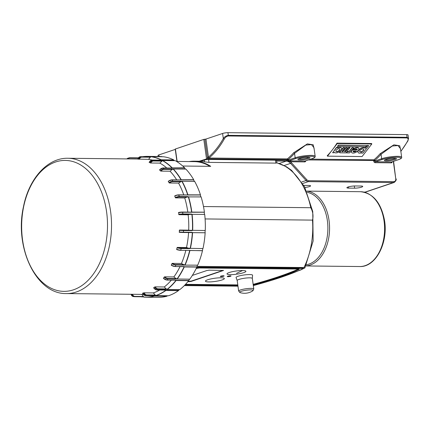 <?xml version="1.0" encoding="UTF-8"?>
<svg xmlns="http://www.w3.org/2000/svg" width="430" height="430" viewBox="0 0 430 430"><rect width="100%" height="100%" fill="white"/><g stroke="black" fill="none" stroke-linecap="round" stroke-linejoin="round"><path stroke-width="0.64" d="M223.202 270.33L191.264 281.08L188.093 281.387M192.339 275.42L207.002 270.486L209.136 270.169L223.509 270.438L191.302 281.381L191.264 281.08M249.25 292.524L250.48 292.077A15.27 15.27 0 0 0 252.77 290.873L252.77 290.873A6.789 1.145 172.1 0 0 249.722 289.906A6.789 1.145 172.1 0 0 241.278 291.303A6.789 1.145 172.1 0 0 240.144 292.626L240.144 292.626A15.27 15.27 0 0 0 249.448 292.464M237.193 280.543A7.638 1.285 172.1 0 1 238.994 279.43A7.638 1.285 172.1 0 1 247.288 277.925A7.638 1.285 172.1 0 1 252.324 278.441L252.577 275.329A8.342 1.403 172.1 0 0 247.39 274.63A8.342 1.403 172.1 0 0 238.026 276.291A8.342 1.403 172.1 0 0 236.102 277.613L237.193 280.543L238.655 291.072A7.638 1.285 172.1 0 1 240.456 289.96A7.638 1.285 172.1 0 1 248.744 288.46A7.638 1.285 172.1 0 1 253.786 288.971L252.77 290.873M196.967 266.966L198.714 266.38L303.972 267.53L304.924 267.885L300.721 269.965L271.609 280.333M196.838 267.1L302.65 267.987L303.182 268.105L303.075 268.702A183.427 30.879 -7.9 0 1 253.313 285.579M198.714 266.38L196.827 267.057M200.692 161.293L204.32 160.073A3.053 0.516 -7.9 0 1 208.582 159.439L275.463 160.17A3.053 0.516 -7.9 0 1 276.528 160.406L276.882 162.938L275.872 163.115L208.996 162.384L204.562 161.83A66.134 43.355 -89.4 0 0 200.692 161.293A66.134 43.355 -89.4 0 0 198.993 161.223L194.269 161.169A66.134 43.355 90.6 0 1 210.721 166.335L182.728 166.028M189.168 161.573A66.134 43.355 90.6 0 1 194.269 161.169M176.536 161.433L194.263 161.626A65.672 43.059 90.6 0 1 209.915 166.324M203.492 206.54L310.766 207.717C312.975 211.866 313.545 216 312.486 220.112L205.094 218.94M307.23 192.328A36.475 23.913 90.6 0 1 327.886 228.765A36.475 23.913 90.6 0 1 306.434 264.751M101.512 192.006A65.478 42.93 -89.4 0 0 27.16 194.306A65.478 42.93 -89.4 0 0 65.027 291.352A65.478 42.93 -89.4 0 0 101.512 192.006M183.755 194.908A67.66 44.36 -89.4 0 0 182.594 191.753A67.66 44.36 -89.4 0 0 178.574 183.099L169.366 182.997L168.275 181.498A3.816 1.913 -29.6 0 1 172.183 179.917L193.581 179.923L194.446 181.449M176.682 179.864A67.66 44.36 -89.4 0 0 170.087 171.21L160.874 171.108L159.557 169.995A3.816 2.408 -44.2 0 1 163.153 167.99L184.518 168.06L185.513 169.087M166.749 167.979A67.66 44.36 -89.4 0 0 159.847 163.11L150.634 163.008L149.162 162.357A3.816 2.736 -62.4 0 1 152.387 160.067L173.725 160.207L174.591 160.659M149.097 162.293L152.252 160.073A67.66 44.36 -89.4 0 0 148.554 159.342L137.799 159.1A3.816 2.876 -84.2 0 1 140.615 156.687L150.64 156.778M143.674 292.868A3.816 2.822 73.3 0 0 146.662 295.297L145.576 295.625A3.816 2.822 -106.7 0 1 142.593 293.19L144.114 292.808L153.327 292.905A67.66 44.36 -89.4 0 0 159.724 290.04M154.633 287.009A3.816 2.58 53.3 0 0 158.02 289.234L157.025 289.976A3.816 2.58 -126.7 0 1 153.639 287.751L155.063 286.875L164.271 286.971A67.66 44.36 -89.4 0 0 171.344 280.14M164.255 277.038A3.816 2.155 37.1 0 0 167.99 278.909L167.157 280.016A3.816 2.155 -142.9 0 1 163.416 278.14L164.652 276.834L173.865 276.936A67.66 44.36 -89.4 0 0 180.019 266.611M171.876 263.633A3.816 1.586 24 0 0 175.897 265.025L175.273 266.423A3.816 1.586 -156 0 1 171.258 265.025L172.236 263.38L181.449 263.477A67.66 44.36 -89.4 0 0 185.841 250.384M176.988 247.707A3.816 0.914 12.9 0 0 181.191 248.529L180.826 250.12A3.816 0.914 -167.1 0 1 176.623 249.298L177.3 247.422L186.507 247.519A67.66 44.36 -89.4 0 0 188.576 232.56M179.229 230.351L183.524 230.539L183.438 232.216L179.149 232.023L179.375 232.334L183.223 232.501L179.364 232.329L179.487 230.045L188.7 230.147A67.66 44.36 -89.4 0 0 188.152 214.79L178.939 214.688L178.665 212.441L178.455 212.737A3.816 0.581 -7 0 1 182.728 212.291L204.218 212.226L204.486 214.419M187.813 212.103A67.66 44.36 -89.4 0 0 184.739 197.961L175.526 197.864L174.72 196.075A3.816 1.29 -17.5 0 1 178.858 195.026L200.299 194.989L200.907 196.908M191.307 212.087L204.406 212.173A70.407 46.16 -89.4 0 0 201.122 196.913L188.039 196.902L187.953 196.628L184.739 197.961M188.7 230.147L192.14 230.636L192.156 230.329L205.26 230.491A70.407 46.16 -89.4 0 0 204.685 214.419L191.587 214.333L191.543 214.038L188.152 214.79M205.067 230.491L205.142 232.78L192.554 232.641L192.054 232.313L191.613 232.592L192.054 232.313L183.438 232.216L183.234 232.501L191.635 232.592M186.507 247.519L189.807 248.621L189.877 248.33L202.971 248.572A70.407 46.16 -89.4 0 0 205.142 232.78M202.767 248.567L202.471 250.738L189.098 250.416M181.449 263.477L184.513 265.122L197.698 265.17A70.407 46.16 -89.4 0 0 202.471 250.738M197.461 265.17L196.849 267.073L184.26 266.939L183.889 266.514L175.107 266.557L183.621 266.648M173.865 276.936L176.606 279.005L189.797 279.167A70.407 46.16 -89.4 0 0 196.849 267.073M189.506 279.167L188.657 280.677L176.069 280.537L175.263 280.081L167.023 280.091L175.58 280.183M164.271 286.971L166.636 289.331L167.222 289.465L179.81 289.605A70.407 46.16 -89.4 0 0 188.657 280.677M179.38 289.6L178.455 290.61L165.867 290.476L165.147 289.927L156.939 290.008L165.528 290.099M153.327 292.905L155.832 295.63L168.42 295.765A70.407 46.16 -89.4 0 0 178.455 290.61M167.453 295.754L166.942 296.211L154.354 296.071L153.73 295.474L145.539 295.63L154.15 295.722M141.819 294.394L143.808 297.098A70.407 46.16 -89.4 0 0 145.818 297.189L158.407 297.329A70.407 46.16 -89.4 0 0 166.942 296.211M149.033 156.762L149.366 156.472L161.959 156.606A70.407 46.16 -89.4 0 0 159.949 156.52L147.361 156.38A70.407 46.16 -89.4 0 0 142.566 156.708M160.815 160.067L161.202 159.788L173.79 159.928A70.407 46.16 -89.4 0 0 163.454 156.762L150.865 156.622L148.554 159.342M173.79 159.928L173.725 160.207M171.608 167.915L184.626 167.813A70.407 46.16 -89.4 0 0 175.209 160.664L162.615 160.53L159.847 163.11M180.67 179.778L193.726 179.724A70.407 46.16 -89.4 0 0 185.868 169.087L172.677 169.022L170.087 171.21M187.389 194.844L200.477 194.854A70.407 46.16 -89.4 0 0 194.704 181.449L181.514 181.272L178.574 183.099M180.288 179.976L180.799 180.009L180.288 179.976M143.62 296.963L142.094 296.77M154.182 295.98A70.321 46.101 -89.4 0 1 143.652 297.012L145.818 297.189A70.407 46.16 -89.4 0 0 154.354 296.071M141.018 296.754L142.153 296.856A70.321 46.101 -89.4 0 1 141.475 296.759M166.91 295.921L153.999 295.775M178.375 290.347L165.464 290.207M188.528 280.451L175.623 280.312M196.687 266.912L183.777 266.767M202.288 250.642L189.377 250.502M204.949 232.759L192.043 232.619M186.98 194.978L178.773 194.887M190.882 212.146L182.573 212.054M132.585 294.297A3.515 2.65 -84.2 0 0 134.902 296.404L143.292 296.496L143.303 296.781L134.714 296.689M148.785 157.063L149.231 156.783L148.785 157.063M138.541 157.783L138.347 158.084L129.806 157.751M160.519 160.352L161.003 160.164L160.519 160.352M171.264 168.168L171.769 168.087L171.264 168.168M303.833 185.411L308.864 185.464A4.961 0.833 -7.9 0 1 310.594 185.851A4.961 0.833 -7.9 0 1 304.945 187.469M348.623 188.114A4.961 0.833 -7.9 0 1 346.892 187.722A4.961 0.833 -7.9 0 1 349.692 186.566A4.961 0.833 -7.9 0 1 354.992 185.97L360.99 186.034A4.961 0.833 -7.9 0 1 362.721 186.426A4.961 0.833 -7.9 0 1 359.921 187.582A4.961 0.833 -7.9 0 1 354.621 188.179L348.623 188.114L348.45 186.878M336.986 143.147L337.227 143.582L332.347 149.876A82.474 54.072 -89.4 0 0 336.986 143.147L371.579 143.523L371.821 143.959L337.227 143.582M327.472 156.171L327.23 155.735A82.474 54.072 -89.4 0 0 332.347 149.876L327.472 156.171L362.071 156.547L371.821 143.959M359.652 151.484A2.327 1.15 151.1 0 0 360.442 151.758A2.327 1.15 151.1 0 0 362.743 150.876A2.327 1.15 151.1 0 0 363.694 149.248M353.068 151.414A2.327 1.15 151.1 0 0 355.873 151.011M335.857 151.226A2.327 1.15 151.1 0 0 336.647 151.5A2.327 1.15 151.1 0 0 338.947 150.618A2.327 1.15 151.1 0 0 339.899 148.99M346.446 152.892L347.225 151.489L349.079 151.505L352.165 147.528L353.659 147.775L349.988 152.51A0.645 0.317 -28.9 0 1 349.176 152.924L346.446 152.892L347.354 151.72L349.208 151.742L352.294 147.759L353.659 147.775M337.486 146.496L338.265 145.093L366.478 145.63L365.57 146.802L337.486 146.496L338.394 145.324L366.478 145.63M344.559 151.457L345.521 151.468L348.606 147.485L349.972 147.501L346.429 152.473A0.645 0.317 -28.9 0 1 345.618 152.886L339.958 152.822A0.645 0.317 -28.9 0 1 339.721 152.714A0.645 0.317 -28.9 0 1 339.797 152.397L343.468 147.662L344.833 147.678L341.748 151.656L343.016 151.672L346.102 147.689L347.467 147.705L344.382 151.688L345.65 151.699L348.73 147.721L350.095 147.732M339.705 152.569A0.645 0.317 -28.9 0 1 339.592 152.483A0.645 0.317 -28.9 0 1 339.668 152.166L343.339 147.431L344.833 147.678M341.925 151.43L342.887 151.441L345.973 147.458L347.467 147.705M332.648 152.741L336.513 147.356L337.878 147.372L337.614 148.108A4.133 2.042 -28.9 0 1 341.56 148.221A4.133 2.042 -28.9 0 1 339.007 151.967A4.133 2.042 -28.9 0 1 334.368 152.295L334.013 152.757L332.648 152.741L336.642 147.587L338.007 147.603M337.937 147.689A4.133 2.042 -28.9 0 1 341.431 147.99A4.133 2.042 -28.9 0 1 341.485 148.108M351.482 152.29A4.133 2.042 -28.9 0 1 351.412 152.177A4.133 2.042 -28.9 0 1 352.353 149.64L357.072 149.694A2.327 1.15 151.1 0 0 357.11 149.178M352.987 149.414A4.133 2.042 -28.9 0 1 358.77 148.409A4.133 2.042 -28.9 0 1 356.142 152.198A4.133 2.042 -28.9 0 1 351.536 152.408A4.133 2.042 -28.9 0 1 352.482 149.871L357.201 149.925A2.327 1.15 151.1 0 0 357.19 149.285A2.327 1.15 151.1 0 0 354.551 149.43L352.863 149.183A4.133 2.042 -28.9 0 1 358.642 148.178A4.133 2.042 -28.9 0 1 358.701 148.296M358.066 152.36A4.133 2.042 -28.9 0 1 357.991 152.252A4.133 2.042 -28.9 0 1 360.474 148.543A4.133 2.042 -28.9 0 1 365.135 148.113L367.231 145.41L368.72 145.657L362.974 153.075L361.608 153.058L361.92 152.661A4.133 2.042 -28.9 0 1 358.12 152.483A4.133 2.042 -28.9 0 1 360.603 148.775A4.133 2.042 -28.9 0 1 365.263 148.345L367.354 145.641L368.72 145.657M336.776 151.731A2.327 1.15 -28.9 0 1 335.911 151.349A2.327 1.15 -28.9 0 1 337.389 149.215A2.327 1.15 -28.9 0 1 339.974 149.097A2.327 1.15 -28.9 0 1 339.179 150.769A2.327 1.15 -28.9 0 1 336.776 151.731M356.319 151.016A2.327 1.15 -28.9 0 1 353.121 151.537A2.327 1.15 -28.9 0 1 353.084 150.978L356.319 151.016M360.566 151.989A2.327 1.15 -28.9 0 1 359.7 151.607A2.327 1.15 -28.9 0 1 361.184 149.479A2.327 1.15 -28.9 0 1 363.769 149.355A2.327 1.15 -28.9 0 1 362.974 151.027A2.327 1.15 -28.9 0 1 360.566 151.989M308.993 157.358A5.348 0.898 -7.9 0 1 303.945 158.751A5.348 0.898 -7.9 0 1 298.705 158.783M307.842 157.289A6.111 1.027 172.1 0 0 301.796 157.923A6.111 1.027 172.1 0 0 297.936 159.261A6.111 1.027 172.1 0 0 304.064 159.627A6.111 1.027 172.1 0 0 309.863 157.606A6.111 1.027 172.1 0 0 307.842 157.289M394.331 158.235A6.111 1.027 172.1 0 0 388.285 158.869A6.111 1.027 172.1 0 0 384.425 160.207A6.111 1.027 172.1 0 0 390.553 160.573A6.111 1.027 172.1 0 0 396.352 158.552A6.111 1.027 172.1 0 0 394.331 158.235M395.482 158.304A5.348 0.898 -7.9 0 1 390.435 159.697A5.348 0.898 -7.9 0 1 385.194 159.729M159.143 156.509L158.917 154.902L175.268 149.398M158.917 154.902A3.816 0.645 172.1 0 0 158.02 155.456L158.165 156.499M305.402 160.911A0.763 0.564 -108.6 0 1 305.139 161.003L288.68 160.933L288.315 160.094L287.251 160.277A8.401 6.181 71.4 0 0 286.584 160.223L208.249 159.369A0.763 0.564 -108.6 0 1 207.572 158.616L207.389 157.283L208.754 158.853A0.763 0.5 90.6 0 1 209.007 158.02L208.453 157.122L205.948 139.073L203.815 139.39L175.22 149.065L176.94 161.438M205.948 139.073L222.606 133.467L223.31 138.53A0.763 0.371 29.2 0 0 224.261 139.03C225.202 137.353 226.519 136.331 228.212 135.971L406.957 137.928C408.296 138.315 408.521 139.347 407.624 141.035A82.474 54.072 90.6 0 1 400.825 151.247M400.851 151.451L407.909 140.916A0.763 0.371 -150.8 0 1 407.909 140.916L408.5 138.428L408.016 134.929A3.816 0.645 172.1 0 0 406.683 134.628L227.938 132.671A3.816 0.645 172.1 0 0 222.606 133.467M208.754 158.853L287.175 159.707L287.245 160.234A1.526 1.123 71.4 0 0 287.251 160.277L288.514 161.277L290.438 161.755L304.752 161.911A1.526 1.123 71.4 0 0 305.708 160.836M382.34 159.465A10.691 1.801 -7.9 0 1 397.272 157.246A10.691 1.801 -7.9 0 1 398.486 159.643L391.628 161.949L375.481 161.771L382.34 159.465A0.763 0.564 71.4 0 1 381.663 158.713L381.05 154.295L392.289 146.017L397.965 145.56L400.47 148.678L401.658 157.229A11.454 1.93 172.1 0 0 394.1 156.461A11.454 1.93 172.1 0 0 381.663 158.713L374.804 161.019L374.729 160.498A83.237 54.572 -89.4 0 0 381.05 154.295A0.763 0.457 41.4 0 0 380.174 153.677A82.474 54.072 90.6 0 1 373.912 159.826L310.766 159.132M408.5 138.428L407.054 137.299L228.308 135.343C226.18 135.713 224.514 136.778 223.31 138.53A81.711 53.573 90.6 0 1 208.453 157.122L207.389 157.283L204.884 139.229M407.909 140.916A0.763 0.371 -150.8 0 1 407.624 141.035M400.695 150.301L399.712 145.749L393.88 144.829L380.174 153.677M314.206 149.361L313.212 144.792L307.369 143.889L293.685 152.731A0.763 0.457 -138.6 0 1 294.555 153.349L305.784 145.077L311.471 144.609L313.981 147.732L315.163 156.283A11.454 1.93 172.1 0 0 307.611 155.515A11.454 1.93 172.1 0 0 295.168 157.767A0.763 0.564 71.4 0 0 295.851 158.519A10.691 1.801 -7.9 0 1 310.783 156.3A10.691 1.801 -7.9 0 1 311.997 158.697A0.763 0.564 71.4 0 0 312.266 158.6M295.851 158.519L288.68 160.933A0.763 0.285 -94 0 0 288.514 161.277M290.825 160.847A0.763 0.5 -89.4 0 0 290.438 161.755A8.401 6.181 71.4 0 1 291.406 162.674L306.912 179.826A3.053 2.247 -108.6 0 0 308.665 180.718L393.848 181.648A3.053 2.247 -108.6 0 0 395.74 178.692L393.342 161.395M302.65 267.987L302.715 268.433L303.247 268.556M302.715 268.433L198.805 267.299L198.741 266.853M196.58 267.643L198.805 267.299M237.978 286.181L184.33 285.595M196.123 268.599L199.149 267.981L298.893 269.072L299.242 269.347A180.374 30.363 -7.9 0 1 253.227 284.945M237.881 285.498L184.986 284.923M298.452 269.067A180.374 30.363 -7.9 0 1 253.141 284.348M237.801 284.902L185.545 284.332M221.025 277.791A9.546 1.607 -7.9 0 1 218.08 280.951A9.546 1.607 -7.9 0 1 205.594 280.812A9.546 1.607 -7.9 0 1 221.025 277.791M189.13 281.397L189.173 281.698L191.302 281.381M189.173 281.698L187.851 281.682M223.444 275.775A1.908 0.322 -7.9 0 1 224.111 275.926A1.908 0.322 -7.9 0 1 222.262 276.506A1.908 0.322 -7.9 0 1 220.327 276.447A1.908 0.322 -7.9 0 1 221.402 276.001A1.908 0.322 -7.9 0 1 223.444 275.775M220.843 276.151A1.908 0.322 172.1 0 0 223.53 275.775M230.362 275.85A1.908 0.322 -7.9 0 1 231.028 276.001A1.908 0.322 -7.9 0 1 229.179 276.581A1.908 0.322 -7.9 0 1 227.244 276.522A1.908 0.322 -7.9 0 1 228.325 276.076A1.908 0.322 -7.9 0 1 230.362 275.85M227.76 276.227A1.908 0.322 172.1 0 0 230.453 275.85M242.579 270.534A9.546 1.607 -7.9 0 1 243.659 272.674A9.546 1.607 -7.9 0 1 230.329 274.657A9.546 1.607 -7.9 0 1 229.249 272.518A9.546 1.607 -7.9 0 1 242.579 270.534L236.559 273.34M223.105 270.363L223.149 270.663M275.463 160.17L275.872 163.115M208.582 159.439L208.996 162.384M204.32 160.073L204.562 161.83M276.872 162.884A66.134 43.355 90.6 0 1 310.766 207.717M312.486 220.112A66.134 43.355 90.6 0 1 303.972 267.53M305.907 265.896A37.421 24.531 -89.4 0 0 329.568 228.787A37.421 24.531 -89.4 0 0 306.724 191.167M306.697 191.113L360.474 191.705A37.421 24.531 90.6 0 1 384.592 229.389A37.421 24.531 90.6 0 1 359.652 266.536L305.88 265.95M105.35 190.909A67.66 44.36 -89.4 0 0 67.913 158.261C47.359 157.724 28.864 178.864 23.483 206.658C14.201 247.218 36.05 294.378 66.43 293.572A67.66 44.36 -89.4 0 0 105.522 259.36A67.66 44.36 -89.4 0 0 105.35 190.909M191.597 212.049A70.321 46.101 -89.4 0 0 188.319 196.811M191.818 212.033A70.407 46.16 -89.4 0 0 188.533 196.773M168.388 181.272A3.515 1.758 150.4 0 1 171.898 179.885L172.898 181.18A3.816 1.913 150.4 0 0 168.99 182.761M181.514 181.272L172.898 181.18L172.876 181.611L181.267 181.702M169.366 182.997A3.515 1.758 -29.6 0 1 172.876 181.611M187.883 194.72A70.407 46.16 -89.4 0 0 182.116 181.315M192.667 230.356A70.407 46.16 -89.4 0 0 192.097 214.28M190.382 248.432A70.407 46.16 -89.4 0 0 192.554 232.641M185.104 265.036A70.407 46.16 -89.4 0 0 189.883 250.599M177.208 279.027A70.407 46.16 -89.4 0 0 184.26 266.939M167.222 289.465A70.407 46.16 -89.4 0 0 176.069 280.537M155.832 295.63A70.407 46.16 -89.4 0 0 165.867 290.476M141.035 296.759A70.407 46.16 -89.4 0 0 142.276 296.942M149.366 156.472A70.407 46.16 -89.4 0 0 147.361 156.38L142.55 156.708M161.202 159.788A70.407 46.16 -89.4 0 0 150.865 156.622M172.038 167.673A70.407 46.16 -89.4 0 0 162.615 160.53M181.137 179.589A70.407 46.16 -89.4 0 0 173.274 168.952M192.447 230.346A70.321 46.101 -89.4 0 0 191.877 214.296M190.162 248.4A70.321 46.101 -89.4 0 0 192.334 232.63M184.895 264.982A70.321 46.101 -89.4 0 0 189.662 250.572M177.004 278.962A70.321 46.101 -89.4 0 0 184.045 266.885M167.033 289.385A70.321 46.101 -89.4 0 0 175.865 280.467M155.655 295.539A70.321 46.101 -89.4 0 0 165.679 290.395M149.199 156.558A70.321 46.101 -89.4 0 0 143.007 156.713M161.019 159.874A70.321 46.101 -89.4 0 0 150.699 156.708M171.839 167.748A70.321 46.101 -89.4 0 0 162.432 160.61M180.928 179.643A70.321 46.101 -89.4 0 0 173.08 169.022M187.668 194.758A70.321 46.101 -89.4 0 0 181.906 181.369M162.922 168.001L164.061 168.931A3.816 2.408 135.8 0 0 160.465 170.93M172.677 169.022L164.061 168.931L164.115 169.35L172.505 169.441M160.927 160.148L152.322 160.051L153.424 160.61A3.816 2.736 117.6 0 0 150.199 162.9M162.04 160.707L153.424 160.61L153.548 161.003L161.938 161.094M140.588 156.687L141.712 156.799A3.816 2.876 95.8 0 0 138.901 159.213M150.328 156.896L141.712 156.799L141.9 157.127L150.285 157.219M155.208 295.034L146.818 294.942L146.662 295.297L155.278 295.394M166.501 288.917L158.116 288.826L158.02 289.234L166.636 289.331M176.402 278.57L168.012 278.479L167.99 278.909L176.606 279.005M184.233 264.692L175.843 264.6L175.897 265.025L184.513 265.122M189.458 248.234L181.068 248.142L181.191 248.529L189.807 248.621M191.726 230.308L183.336 230.217L183.524 230.539L192.14 230.636M178.665 212.441A3.515 0.532 173 0 1 182.492 212.054L182.927 213.941A3.816 0.581 173 0 0 178.66 214.387M191.543 214.038L182.927 213.941L182.772 214.301L191.156 214.393M174.876 195.806A3.515 1.188 162.5 0 1 178.59 194.887L179.337 196.531A3.816 1.29 162.5 0 0 175.198 197.585M187.953 196.628L179.337 196.531L179.24 196.94L187.63 197.031M128.248 158.923A3.515 2.596 -106.7 0 1 129.957 157.987L129.726 157.751A3.816 2.822 73.3 0 0 129.086 157.837A3.816 2.822 73.3 0 0 127.764 158.917M126.915 158.906A3.816 2.822 -106.7 0 1 128.006 158.165L129.763 157.745L138.374 157.837M133.59 296.576A3.816 2.876 -84.2 0 1 133.391 296.566A3.816 2.876 -84.2 0 1 131.064 294.276M132.139 294.292A3.816 2.876 95.8 0 0 134.488 296.673A3.816 2.876 95.8 0 0 134.687 296.689L134.902 296.404M161.884 168.243A3.515 2.215 135.8 0 0 159.637 169.834M160.874 171.108A3.515 2.215 -44.2 0 1 164.115 169.35M150.634 163.008A3.515 2.515 -62.4 0 1 153.548 161.003M149.221 156.783L140.605 156.687L137.729 159.089M139.347 159.24A3.515 2.65 -84.2 0 1 141.9 157.127M129.957 157.987L138.229 158.079M146.818 294.942A3.515 2.596 -106.7 0 1 144.114 292.808M145.49 295.62L142.524 293.228M158.116 288.826A3.515 2.37 -126.7 0 1 155.063 286.875M153.709 287.885A3.515 2.37 53.3 0 0 154.918 289.154M156.837 289.965L153.585 287.847M168.012 278.479A3.515 1.983 -142.9 0 1 164.652 276.834M163.513 278.344A3.515 1.983 37.1 0 0 166.722 279.978M166.883 280L163.395 278.307M175.843 264.6A3.515 1.462 -156 0 1 172.236 263.38M171.387 265.283A3.515 1.462 24 0 0 174.994 266.503L171.291 265.256M181.068 248.142A3.515 0.839 -167.1 0 1 177.3 247.422M180.697 250.308L188.958 250.4M176.8 249.588A3.515 0.839 12.9 0 0 180.573 250.308L176.735 249.577M183.336 230.217L179.487 230.045M183.25 232.501L191.613 232.592M178.939 214.688A3.515 0.532 -7 0 1 182.772 214.301M175.526 197.864A3.515 1.188 -17.5 0 1 179.24 196.94M354.621 188.179L354.315 185.975M203.815 139.39L206.507 158.777A1.526 1.123 71.4 0 0 206.782 159.557M207.572 158.616L199.224 161.223M177.133 161.444L175.402 148.952M284.214 165.507L290.583 163.362L306.09 180.514A3.816 2.811 71.4 0 0 308.283 181.627L393.461 182.556A3.816 2.811 71.4 0 0 394.16 182.449L365.747 192.011A3.816 2.811 -108.6 0 1 365.048 192.124L364 192.113M364.823 192.119A0.763 0.5 -89.4 0 0 365.048 192.124L393.461 182.556A0.763 0.5 -89.4 0 0 393.848 181.648M276.614 161.03L286.203 161.137L279.242 163.481M286.584 160.223A0.763 0.5 90.6 0 1 286.203 161.137A7.638 5.622 -108.6 0 1 290.583 163.362L291.406 162.674M306.912 179.826L306.09 180.514L301.752 181.976M302.715 183.502L308.283 181.627A0.763 0.5 -89.4 0 0 308.665 180.718M393.584 161.315L395.74 178.692M375.094 162.685A0.763 0.5 90.6 0 1 375.481 161.771A0.763 0.564 -108.6 0 1 374.804 161.019L373.735 161.18A1.526 1.123 71.4 0 0 375.094 162.685L391.241 162.857A1.526 1.123 71.4 0 0 392.198 161.782M391.891 161.857A0.763 0.564 -108.6 0 1 391.628 161.949A0.763 0.5 90.6 0 0 391.241 162.857M398.486 159.643A0.763 0.564 71.4 0 0 398.626 159.616C400.98 158.783 401.991 157.987 401.658 157.229M406.683 134.628L407.054 137.299A0.763 0.5 90.6 0 1 406.957 137.928M228.212 135.971A0.763 0.5 90.6 0 0 228.308 135.343L227.938 132.671M293.685 152.731A82.474 54.072 90.6 0 1 287.423 158.88L209.007 158.02A82.474 54.072 -89.4 0 0 224.261 139.03M308.364 159.944L374.729 160.498A0.763 0.5 49.9 0 0 373.912 159.826A0.763 0.5 90.6 0 0 373.665 160.653L373.735 161.18M294.555 153.349L295.168 157.767L288.31 160.073L288.24 159.551A83.237 54.572 -89.4 0 0 294.555 153.349M311.997 158.697L305.139 161.003A0.763 0.5 90.6 0 0 304.752 161.911M287.423 158.88A0.763 0.5 -89.4 0 0 287.175 159.707L288.24 159.551A0.763 0.5 -130.1 0 0 287.423 158.88M288.315 160.094A0.763 0.564 -108.6 0 1 288.31 160.073L287.245 160.234M240.144 292.626L238.655 291.072M252.324 278.441L253.786 288.971M276.866 162.825L286.52 166.77L291.664 170.425L304.526 186.679L312.75 211.517L313.153 240.967L304.929 267.885M360.474 191.705C372.788 193.049 380.743 202.283 384.329 219.402C388.768 241.956 376.024 267.406 359.652 266.536M137.756 159.025L67.913 158.261M143.238 294.41L66.43 293.572M168.275 181.304L172.032 179.81L180.573 179.907M130.999 294.276L133.391 296.566L143.314 296.781M159.514 169.871L163.045 167.942L171.624 168.033M126.888 158.906L128.006 158.165M178.622 212.447L182.535 212.049L190.968 212.141M174.795 195.822L178.681 194.854L187.174 194.946M365.747 192.011L364.086 192.129M396.008 178.751C396.632 179.643 396.019 180.874 394.16 182.449M391.768 161.927L398.626 159.616M305.279 160.981L312.137 158.67C314.491 157.837 315.502 157.041 315.163 156.283"/></g></svg>
